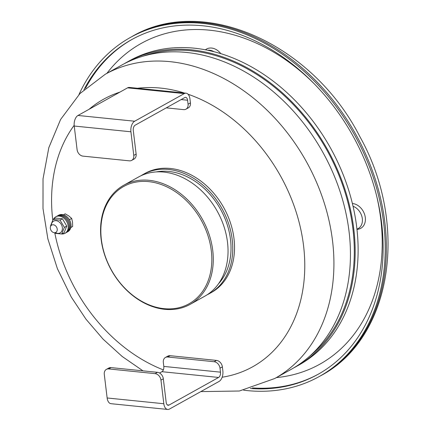 <?xml version="1.0" encoding="UTF-8"?>
<svg xmlns="http://www.w3.org/2000/svg" width="431" height="431" viewBox="0 0 431 431"><rect width="100%" height="100%" fill="white"/><g stroke="black" fill="none" stroke-linecap="round" stroke-linejoin="round"><path stroke-width="0.65" d="M133.772 155.408L130.916 131.789L74.234 126.035L77.09 149.649A6.293 4.816 -119.1 0 0 82.967 156.13L129.338 160.838A6.293 4.816 -119.1 0 0 131.681 160.386A6.293 4.816 -119.1 0 0 133.772 155.408L136.131 154.093L133.276 130.474A4.197 2.387 -84.2 0 1 135.156 125.189L184.743 97.573A4.197 2.387 95.8 0 1 185.648 97.368A4.197 2.387 95.8 0 1 187.582 100.229L188.061 104.2L190.427 102.88L189.942 98.914A8.394 4.768 95.8 0 0 186.068 93.193A8.394 4.768 95.8 0 0 184.263 93.602L127.581 87.849A8.394 4.768 -84.2 0 1 129.392 87.439L186.068 93.193M130.916 131.789A8.394 4.768 -84.2 0 1 134.677 121.224L184.263 93.602M74.234 126.035A8.394 4.768 -84.2 0 1 77.995 115.465L127.581 87.849M136.131 154.093A6.293 4.816 60.9 0 1 134.041 159.066L131.681 160.386M190.427 102.88A6.293 4.816 60.9 0 1 188.336 107.858L185.971 109.172A6.293 4.816 -119.1 0 0 188.061 104.2M166.264 107.863L183.633 109.63A6.293 4.816 -119.1 0 0 185.971 109.172M70.776 227.638L72.661 226.458L72.543 222.245L71.691 218.436L68.809 215.92L65.194 213.819L63.438 214.794M71.691 218.436L69.396 219.718M72.661 226.458L70.813 227.487M57.215 229.082A4.197 3.211 -119.1 0 0 51.742 225.068A4.197 3.211 -119.1 0 0 50.977 230.294A4.197 3.211 -119.1 0 0 55.825 232.401A4.197 3.211 -119.1 0 0 57.215 229.082M356.97 229.346A13.63 10.425 -119.1 0 0 365.299 217.536A13.63 10.425 -119.1 0 0 352.58 203.513A13.63 10.425 -119.1 0 0 352.38 203.491M220.844 53.676A13.63 10.425 -119.1 0 0 205.404 49.818M83.943 89.702A191.547 146.518 60.9 0 1 131.606 39.657A191.547 146.518 60.9 0 1 352.811 135.706A191.547 146.518 60.9 0 1 318.013 374.34A191.547 146.518 60.9 0 1 250.373 388.52M78.954 94.588A194.063 148.442 60.9 0 1 130.377 37.459A194.063 148.442 60.9 0 1 354.492 134.768A194.063 148.442 60.9 0 1 319.236 376.538A194.063 148.442 60.9 0 1 243.59 390.184M55.335 232.605A6.713 5.134 -119.1 0 0 62.387 228.883A6.713 5.134 -119.1 0 0 56.084 220.672A6.713 5.134 -119.1 0 0 51.305 225.375M54.796 233.3L61.735 234.006L64.133 232.67L66.762 226.076L62.452 218.776L55.507 218.075L53.115 219.406L50.486 226M53.487 219.196A9.439 7.219 60.9 0 1 55.798 216.804A9.439 7.219 60.9 0 1 66.703 221.539A9.439 7.219 60.9 0 1 64.989 233.3A9.439 7.219 60.9 0 1 61.73 234.006L64.364 227.412L66.762 226.076M64.364 227.412L60.054 220.112L62.452 218.776M60.054 220.112L53.115 219.406M66.39 232.487A9.439 7.219 -119.1 0 0 66.875 232.25A9.439 7.219 -119.1 0 0 70.011 224.783A9.439 7.219 -119.1 0 0 57.689 215.753A9.439 7.219 -119.1 0 0 57.231 216.039M66.875 232.25L67.823 231.722A9.439 7.219 -119.1 0 0 70.959 224.26A9.439 7.219 -119.1 0 0 58.632 215.225L57.689 215.753M55.798 216.804L56.747 216.276A9.439 7.219 60.9 0 1 67.645 221.011A9.439 7.219 60.9 0 1 65.932 232.772L64.989 233.3M200.814 391.601L239.34 391.014L274.714 378.526L291.243 369.319A174.135 133.201 -119.1 0 0 349.067 231.673A174.135 133.201 -119.1 0 0 121.779 65.065L105.25 74.272L79.983 93.532L60.593 119.489L48.822 147.666L43.025 178.876L43.003 208.615L47.863 238.86L57.393 268.653L71.266 297.051L85.958 319.166L103.068 339.138L122.221 356.507L143 370.854M309.614 356.243A173.084 132.398 -119.1 0 0 352.93 228.958A173.084 132.398 -119.1 0 0 142.569 56.326M293.586 367.972A174.135 133.201 -119.1 0 0 295.962 366.689A174.135 133.201 -119.1 0 0 353.792 229.044A174.135 133.201 -119.1 0 0 126.498 62.436A174.135 133.201 -119.1 0 0 124.155 63.783M295.962 366.689L298.915 365.046A174.135 133.201 -119.1 0 0 356.744 227.401A174.135 133.201 -119.1 0 0 129.451 60.787L126.498 62.436M214.056 51.752A12.591 9.627 -119.1 0 0 207.602 50.255M356.96 229.244L358.139 228.586A12.591 9.627 -119.1 0 0 362.056 217.122A12.591 9.627 -119.1 0 0 353.032 206.26M170.126 355.694L167.761 357.013A6.293 4.816 -119.1 0 0 165.423 357.466L167.783 356.151A6.293 4.816 60.9 0 1 170.126 355.694L216.497 360.408A6.293 4.816 60.9 0 1 222.374 366.883L222.854 370.854A8.394 4.768 -84.2 0 1 219.088 381.424L169.507 409.041A8.394 4.768 -84.2 0 1 167.697 409.45A8.394 4.768 -84.2 0 1 163.823 403.734L160.962 380.115A6.293 4.816 -119.1 0 0 155.09 373.639L157.455 372.319A6.293 4.816 60.9 0 1 163.327 378.801L166.183 402.414A4.197 2.387 95.8 0 0 168.122 405.275A4.197 2.387 95.8 0 0 169.027 405.07L218.609 377.454A4.197 2.387 95.8 0 0 220.489 372.168L220.009 368.198A6.293 4.816 -119.1 0 0 214.137 361.722L216.497 360.408M207.176 294.761A68.184 52.156 -119.1 0 0 209.585 293.527L211.352 292.541A68.184 52.156 -119.1 0 0 233.995 238.645A68.184 52.156 -119.1 0 0 170.369 168.473A68.184 52.156 -119.1 0 0 144.999 173.407L143.227 174.393A68.184 52.156 -119.1 0 0 140.91 175.789M209.585 293.527A68.184 52.156 -119.1 0 0 228.662 223.802A68.184 52.156 -119.1 0 0 168.596 169.458A68.184 52.156 -119.1 0 0 143.227 174.393M218.512 283.787A66.088 50.551 -119.1 0 0 224.093 216.443A66.088 50.551 -119.1 0 0 168.839 171.446A66.088 50.551 -119.1 0 0 156.211 171.926M190.103 304.378L204.86 296.156A68.184 52.156 -119.1 0 0 223.937 226.431A68.184 52.156 -119.1 0 0 163.877 172.088A68.184 52.156 -119.1 0 0 138.502 177.022L123.745 185.244A68.184 52.156 60.9 0 1 149.121 180.309A68.184 52.156 60.9 0 1 209.18 234.653A68.184 52.156 60.9 0 1 190.103 304.378A68.184 52.156 60.9 0 1 111.36 270.189A68.184 52.156 60.9 0 1 123.745 185.244M148.647 181.629A67.134 51.354 -119.1 0 0 112.577 272.058A67.134 51.354 -119.1 0 0 207.774 281.729A67.134 51.354 -119.1 0 0 148.647 181.629M167.697 409.45L111.015 403.691A8.394 4.768 -84.2 0 1 107.141 397.975L104.286 374.356A6.293 4.816 -119.1 0 1 106.376 369.383A6.293 4.816 -119.1 0 1 108.714 368.925L155.09 373.639M106.376 369.383L108.736 368.069A6.293 4.816 60.9 0 1 111.079 367.611L157.455 372.319M159.556 373.02L161.932 371.694A4.197 2.387 95.8 0 0 163.812 366.409L163.333 362.444A6.293 4.816 -119.1 0 1 165.423 357.466M167.761 357.013L214.137 361.722M134.677 121.224L77.995 115.465M181.149 99.577L187.582 100.229M106.91 73.345A183.574 140.42 60.9 0 1 314.382 83.959M376.575 195.62A183.574 140.42 60.9 0 1 276.373 377.599M85.532 88.269A191.547 146.518 60.9 0 1 132.198 39.334M318.601 374.011A191.547 146.518 60.9 0 1 252.431 387.922M130.377 37.459L131.563 36.802A194.063 148.442 60.9 0 1 355.672 134.111A194.063 148.442 60.9 0 1 320.416 375.88L319.236 376.538M274.714 378.526A174.135 133.201 -119.1 0 0 332.538 240.881A174.135 133.201 -119.1 0 0 105.25 74.272M222.154 377.217A153.156 117.151 -119.1 0 0 303.559 245.708A153.156 117.151 -119.1 0 0 188.051 94.238M184.36 93.021A153.156 117.151 -119.1 0 0 137.543 88.263M119.92 92.115A153.156 117.151 -119.1 0 0 89.088 109.285M74.17 125.324A153.156 117.151 -119.1 0 0 52.771 220.052M54.877 233.322A153.156 117.151 -119.1 0 0 163.349 369.89M107.141 397.975L163.823 403.734M111.079 367.611L108.714 368.925M167.276 404.892L169.027 405.07M161.932 371.694L218.609 377.454M163.812 366.409L220.489 372.168M163.327 378.801L160.962 380.115M222.374 366.883L220.009 368.198M131.563 36.802C203.243 -5.889 312.761 43.817 359.977 136.848C409.299 225.111 392.059 338.48 320.416 375.88"/></g></svg>
